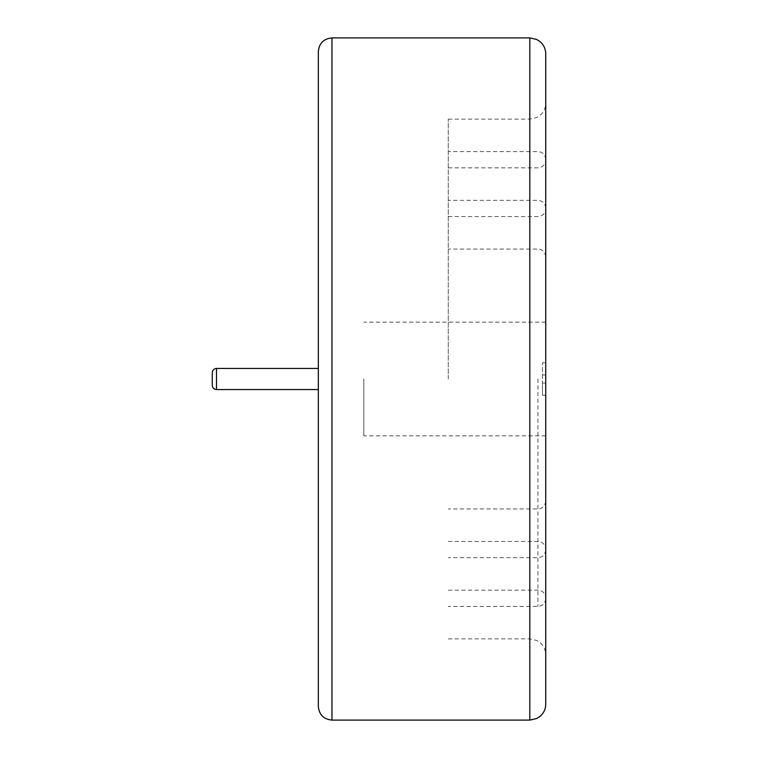 <?xml version="1.0" encoding="UTF-8"?>
<svg xmlns="http://www.w3.org/2000/svg" width="758" height="758" viewBox="0 0 758 758"><rect width="100%" height="100%" fill="white"/><g stroke="black" fill="none" stroke-linecap="round" stroke-linejoin="round"><path stroke-width="0.57" stroke-dasharray="3.79 2.84" d="M318.332 706.456L318.332 51.544M545.732 704.182L545.732 53.818M318.332 379L318.332 389.555L318.332 379M545.732 379L545.732 103.192L545.732 379M545.732 383.065L545.732 362.76L545.732 395.24L545.732 383.065L542.482 383.065L545.732 383.065L542.482 383.065L542.482 395.24L545.732 395.24L542.482 395.24L542.482 383.065L545.732 383.065M542.482 374.935L542.482 383.065L542.482 374.935L545.732 374.935L542.482 374.935L545.732 374.935L542.482 374.935L542.482 362.76L545.732 362.76L542.482 362.76L542.482 374.935M212.268 379L212.268 385.339L212.268 379M216.494 368.445L216.494 389.555C213.946 389.328 212.543 387.925 212.268 385.339L212.268 372.661C212.543 370.075 213.946 368.672 216.494 368.445L216.494 389.555L216.494 368.445L318.332 368.445M448.272 379L448.272 119.11L448.272 379M363.812 379L363.812 435.85L363.812 379M331.976 720.1L331.976 37.9M529.814 720.1L529.814 37.9M529.814 379L529.814 119.11L529.814 379M537.934 379L537.934 606.4L537.934 379M216.494 389.555L318.332 389.555M448.272 119.11L529.814 119.11L536.702 117.547L539.469 115.851C543.524 112.61 545.618 108.385 545.732 103.192M448.272 638.89L529.814 638.89L536.702 640.453L539.469 642.149C543.524 645.39 545.618 649.615 545.732 654.808M545.732 159.398C545.229 154.613 542.624 152.017 537.934 151.6L448.272 151.6M545.732 598.602C545.229 603.387 542.624 605.983 537.934 606.4L448.272 606.4M448.272 167.84L537.934 167.84C542.624 167.423 545.229 164.827 545.732 160.042M448.272 590.16L537.934 590.16C542.624 590.577 545.229 593.173 545.732 597.958M545.732 208.128C545.229 203.343 542.624 200.747 537.934 200.33L448.272 200.33M545.732 549.872C545.229 554.657 542.624 557.253 537.934 557.67L448.272 557.67M448.272 216.57L537.934 216.57C542.624 216.153 545.229 213.557 545.732 208.772M448.272 541.43L537.934 541.43C542.624 541.847 545.229 544.443 545.732 549.228M545.732 256.858C544.898 249.733 538.891 248.662 537.934 249.06L448.272 249.06M545.732 501.142C544.898 508.267 538.891 509.338 537.934 508.94L448.272 508.94M545.732 322.15L363.812 322.15M545.732 435.85L363.812 435.85"/><path stroke-width="1.14" d="M318.332 379L318.332 706.456C319.146 714.747 323.694 719.295 331.976 720.1L331.976 37.9C323.694 38.705 319.146 43.253 318.332 51.544L318.332 379M529.814 720.1L529.814 37.9L536.702 39.473L539.772 41.396C543.638 44.637 545.627 48.777 545.732 53.818L545.732 704.182C545.627 709.223 543.638 713.363 539.772 716.604L536.702 718.527L529.814 720.1L331.976 720.1M216.494 389.555L216.494 368.445C213.946 368.672 212.543 370.075 212.268 372.661L212.268 385.339C212.543 387.925 213.946 389.328 216.494 389.555L318.332 389.555M529.814 37.9L331.976 37.9M216.494 368.445L318.332 368.445"/></g></svg>
